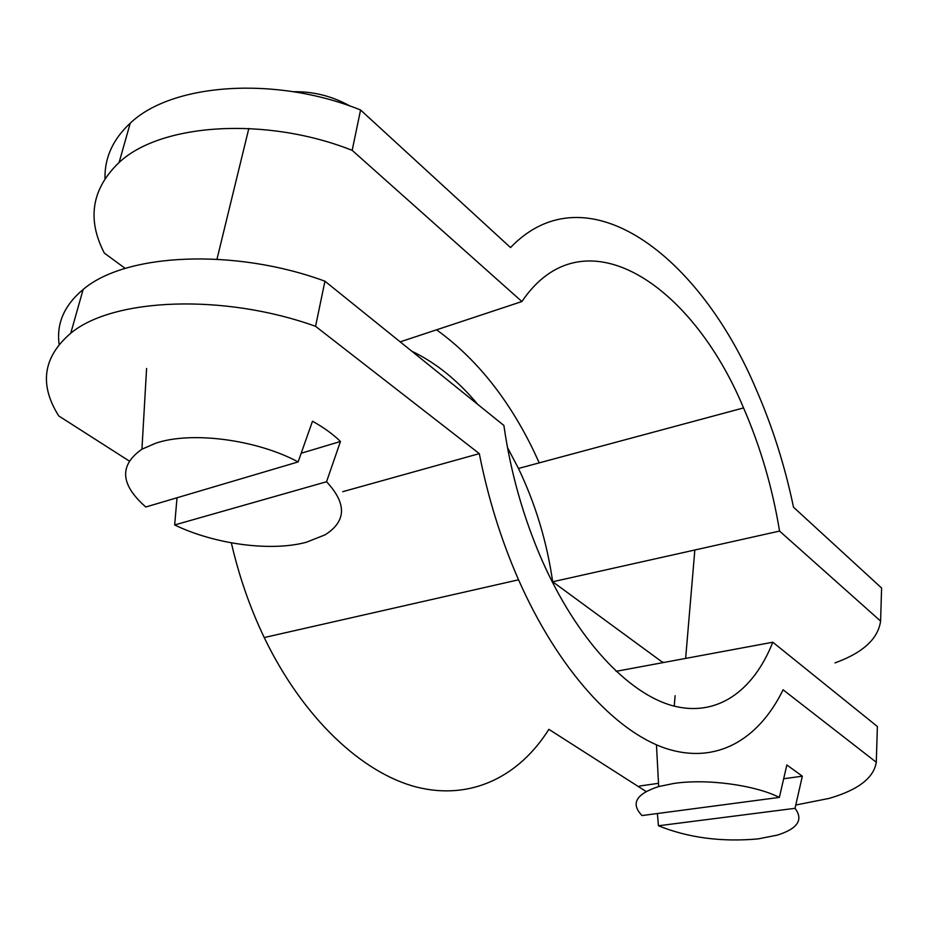 <?xml version="1.0" encoding="UTF-8"?>
<svg xmlns="http://www.w3.org/2000/svg" width="928" height="928" viewBox="0 0 928 928"><rect width="100%" height="100%" fill="white"/><g stroke="black" fill="none" stroke-linecap="round" stroke-linejoin="round"><path stroke-width="1.39" d="M125.245 268.424L104.33 253.089C86.745 219.089 91.675 188.871 119.109 162.458C161.031 123.076 266.406 116.336 352.176 150.348L360.574 109.991L510.516 247.567C586.392 168.513 699.863 255.444 756.343 389.76C772.56 426.984 784.949 466.134 793.51 507.21L881.6 588.027L880.591 621.087L779.555 531.071L552.682 581.763L661.873 661.803L663.972 662.441M539.238 462.875L533.635 450.776C508.393 398.622 476.029 358.301 436.554 329.811M352.176 150.348L521.896 301.542C582.888 211.224 691.464 282.692 743.548 407.926C760.484 446.878 772.479 487.919 779.555 531.071M411.742 351.178C435.719 362.651 457.713 380.376 477.711 404.353M507.477 447.528L518.474 468.454C535.491 504.008 546.894 541.778 552.682 581.763M521.896 301.542L400.188 341.864M360.574 109.991C276.092 75.771 172.005 83.01 130.233 123.204C112.972 139.246 104.551 157.656 104.992 178.454M834.98 662.905C862.924 652.767 878.12 638.824 880.591 621.087M779.358 797.396L642.014 815.561C630.448 803.602 636.005 793.927 658.683 786.561L673.67 783.476C706.301 778.522 754.336 784.844 779.358 797.396L786.851 764.974L802.337 776.179L795.018 808.323C803.613 819.691 797.778 828.6 777.525 835.072L758.072 838.9C721.508 842.183 688.298 837.81 658.439 825.769L657.395 813.52M795.018 808.323L658.439 825.769M658.509 783.313L639.647 786.016M783.661 778.766L802.337 776.179M298.12 461.924L145.789 507.001C120.257 484.555 118.97 465.288 141.938 449.21L155.626 443.248C191.249 430.998 256.627 439.559 298.12 461.924L312.492 421.231C323.814 427.518 333.14 434.281 340.46 441.496L326.54 481.748C346.921 503.591 346.457 521.281 325.136 534.795L306.379 542.254C271.069 551.789 214.82 544.4 174.661 524.958L177.016 497.768M350.111 106.105C332.386 96.176 313.409 91.373 293.213 91.71M326.54 481.748L174.661 524.958M301.182 453.247L340.46 441.496M231.35 542.857C239.006 576.149 249.957 607.712 264.225 637.548C302.957 717.994 361.99 773.001 416.579 787.072C471.331 800.818 519.297 776.33 548.877 729.338L646.108 791.514M479.3 453.63L315.555 326.32L324.939 281.207L503.881 425.453C510.632 472.468 523.311 517.348 541.94 560.083C576.856 639.253 627.792 693.32 672.371 705.663C717.066 717.715 753.513 690.989 772.804 642.222L877.378 726.508L876.287 762.248L783.093 689.794C758.744 739.546 716.555 764.95 665.852 748.432C615.299 731.589 558.157 669.54 518.555 579.803C501.097 539.91 488.012 497.849 479.3 453.63L342.745 491.678M129.131 460.949L58.766 415.953C38.988 384.586 42.99 357.013 70.748 333.233C113.216 297.749 224.17 293.387 315.555 326.32M876.287 762.248C873.793 777.942 858.087 789.995 829.168 798.382L795.772 805.017M59.125 344.346C56.295 323.512 64.299 305.242 83.126 289.513C125.466 252.973 235.004 247.973 324.939 281.207M772.804 642.222L616.099 671.327M743.548 407.926L518.474 468.454M119.109 162.458L130.233 123.204M658.683 786.561L656.456 744.836M694.84 550.002L685.63 658.416M141.938 449.21L146.589 368.451M248.832 128.458L216.978 259.19M675.12 695.698L674.215 706.162M518.555 579.803L264.225 637.548M83.126 289.513L70.748 333.233"/></g></svg>
